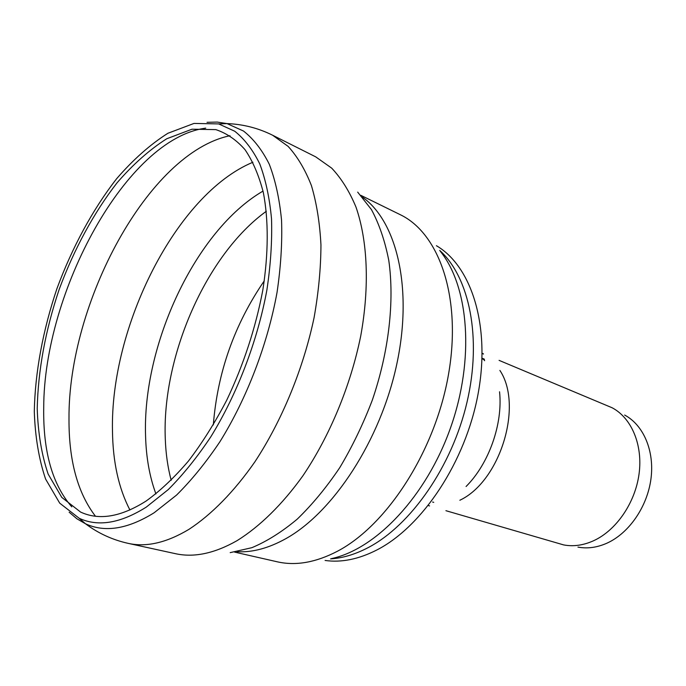 <?xml version="1.0" encoding="UTF-8"?>
<svg xmlns="http://www.w3.org/2000/svg" width="686" height="686" viewBox="0 0 686 686"><rect width="100%" height="100%" fill="white"/><g stroke="black" fill="none" stroke-linecap="round" stroke-linejoin="round"><path stroke-width="1.03" d="M146.178 500.994C120.976 516.987 99.11 520.674 80.588 512.065L61.774 497.384L48.14 474.069C41.666 454.887 38.022 433.055 37.215 408.59C38.107 370.037 45.43 330.292 59.193 289.355C73.942 249.515 93.811 212.711 117.066 182.81C133.075 164.297 149.625 149.617 166.724 138.769L191.994 129.208L215.841 129.62C226.654 133.23 236.361 139.893 244.971 149.617C252.782 161.073 258.896 175.376 263.338 192.526C268.629 220.06 268.552 253.683 262.764 290.384C255.569 328.157 243.556 364.781 226.697 400.255C214.95 422.713 202.224 442.942 188.521 460.949C174.518 477.362 160.404 490.713 146.178 500.994M146.35 507.057C120.547 523.298 98.167 527.045 79.216 518.29L59.716 503.155L45.602 479.077C38.905 459.268 35.132 436.742 34.3 411.497C35.037 372.429 42.961 330.052 56.964 288.566C72.15 247.5 92.636 209.564 116.62 178.729C133.144 159.615 150.234 144.472 167.899 133.273L194.018 123.42L218.688 123.917L234.758 131.24C244.55 139.035 252.885 149.934 259.78 163.945C265.679 179.663 269.598 197.997 271.527 218.937C272.213 241.129 270.67 264.822 266.888 290.015C257.49 341.071 237.142 394.21 210.748 436.913C197.148 457.288 182.991 474.841 168.293 489.555L146.35 507.057M360.81 195.321L400.495 214.804C439.4 233.574 461.901 297.895 448.507 374.402C435.293 450.839 387.204 525.176 337.452 551.235C315.997 562.409 296.095 565.967 277.736 561.911L234.629 552.11M499.082 360.364L612.169 407.784C631.506 417.997 642.971 444.811 639.069 473.863C635.21 502.898 616.251 530.415 593.562 540.757C583.34 545.353 573.376 546.733 563.669 544.916L445.917 510.693M624.646 415.056C643.468 425.02 654.658 450.899 650.963 478.854C647.301 506.8 629.002 533.228 606.999 543.149C597.086 547.557 587.405 548.869 577.955 547.102M213.32 424.926C217.496 372.361 234.483 324.332 264.281 280.831M171.183 480.311C167.778 467.483 165.815 453.678 165.283 438.886C161.819 356.651 206.22 254.566 266.331 211.271M155.919 493.92C149.608 476.787 146.152 457.485 145.569 435.996C142.336 344.775 195.561 230.29 263.021 191.085M129.92 509.998C118.704 488.381 112.881 462.098 112.478 431.151C110.034 326.845 176.216 194.104 252.911 162.248M95.448 516.215C77.604 492.882 68.789 460.443 68.994 418.897C68.025 303.229 148.356 152.618 230.007 135.725M71.79 506.843C52.402 484.676 43.038 451.611 43.715 407.664C43.818 291.55 126.833 138.349 205.723 128.145M207.035 122.314L217.205 122.074L227.006 123.591L243.496 131.026C253.563 138.932 262.155 150.002 269.281 164.228C275.395 180.204 279.476 198.829 281.543 220.12C282.332 242.681 280.831 266.777 277.041 292.399C267.583 344.329 246.874 398.36 219.932 441.707C206.049 462.39 191.591 480.183 176.568 495.078L154.136 512.759C127.759 529.129 104.872 532.799 85.476 523.761L76.901 518.788L69.149 512.202M272.608 135.228L288.129 146.384C297.432 156.588 305.201 169.656 311.427 185.597C316.623 203.082 319.796 222.839 320.954 244.876C320.868 267.952 318.578 292.193 314.094 317.592C303.332 368.794 281.98 420.621 254.866 461.858C234.098 491.69 211.425 514.672 188.959 529.343C166.621 542.729 146.384 547.411 128.256 543.381L175.402 553.671C194.001 557.795 214.555 553.448 237.073 540.645C259.694 526.599 282.358 504.484 302.963 475.698C329.812 435.902 350.615 385.738 360.725 335.994C369.737 286.448 367.627 240.597 355.974 207.043C349.414 191.308 341.319 178.351 331.698 168.147L315.74 156.871L272.608 135.228C258.219 128.068 243.016 124.192 227.006 123.591L218.688 123.917M357.689 192.123L371.443 209.599C379.178 223.97 384.949 240.897 388.773 260.371C394.604 301.085 388.936 351.489 372.327 400.101C363.177 424.085 352.321 446.603 339.759 467.646C326.433 487.446 312.276 504.596 297.27 519.096C282.057 531.839 266.923 541.374 251.873 547.685L230.196 552.633M362.448 197.156C396.765 221.252 413.109 288.274 396.757 364.3C380.533 440.275 333.345 512.296 285.848 538.656C268.62 548.234 252.354 552.582 237.056 551.716M440.206 251.145C468.924 286.551 474.858 359.215 450.556 427.764C426.358 496.355 376.057 549.134 331.467 558.61M439.683 250.373C469.447 277.298 482.087 337.872 467.003 402.228C451.98 466.557 410.811 525.442 368.03 547.685C355.168 554.391 342.683 558.13 330.575 558.884M436.407 245.708C471.514 266.194 490.696 325.841 478.091 393.833C465.623 461.789 422.456 526.599 376.948 549.923C358.667 559.262 341.379 562.769 325.095 560.453M482.026 358.546L484.513 360.116M483.141 358.538L484.608 360.699M499.545 391.783C503.01 423.854 488.912 463.745 466.06 486.52M482.147 353.384L483.424 354.045M499.888 370.431C523.435 405.52 500.231 481.323 459.86 500.248M79.216 518.29L85.476 523.761C98.304 533.365 112.564 539.908 128.256 543.381M432.6 502.023L433.732 502.358M482.044 358.221L484.367 359.181M428.304 505.548L429.573 505.916M482.147 353.29L483.373 353.805"/></g></svg>
